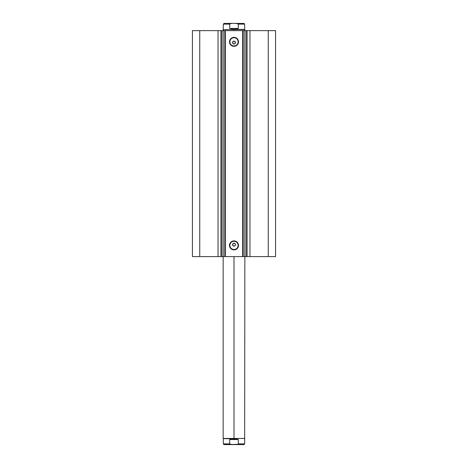 <?xml version="1.0" encoding="UTF-8"?>
<svg xmlns="http://www.w3.org/2000/svg" width="468" height="468" viewBox="0 0 468 468"><rect width="100%" height="100%" fill="white"/><g stroke="black" fill="none" stroke-linecap="round" stroke-linejoin="round"><path stroke-width="0.7" d="M221.37 30.631L245.027 30.631L245.039 256.599L245.039 30.631L246.572 30.631L246.572 256.599L244.875 256.599L246.63 256.599M221.37 256.599L223.113 256.599L223.125 30.631L222.984 256.599L218.035 256.599L218.035 30.631L218.035 256.599L220.966 256.599L220.966 30.631L199.748 30.631L199.748 256.599L218.035 256.599L192.424 256.599L192.424 30.631L192.424 256.599L199.748 256.599L199.748 30.631L192.424 30.631L224.792 30.631L224.792 256.599L244.875 256.599L244.875 30.631L246.63 30.631M234 241.248L234 240.891A4.499 4.499 0 0 1 238.499 245.39A4.499 4.499 0 0 1 234 249.889L232.28 249.543L230.818 248.572L229.841 247.11L229.501 245.39L230.256 242.886L232.28 241.231L234.877 240.973L237.182 242.208L238.411 244.512L238.159 247.11L236.498 249.128L234.877 249.801L234 249.889L234 249.526A4.136 4.136 0 0 0 238.136 245.39A4.136 4.136 0 0 0 234 241.248A4.136 4.136 0 0 0 229.864 245.39A4.136 4.136 0 0 0 234 249.526L234 249.889A4.499 4.499 0 0 1 229.501 245.39A4.499 4.499 0 0 1 234 240.891L234 241.248A4.136 4.136 0 0 1 238.136 245.39A4.136 4.136 0 0 1 234 249.526A4.136 4.136 0 0 1 229.864 245.39A4.136 4.136 0 0 1 234 241.248L232.415 241.564M234 37.703L234 37.341A4.499 4.499 0 0 1 238.499 41.839A4.499 4.499 0 0 1 234 46.338L232.28 45.999L230.818 45.022L229.841 43.559L229.501 41.839L230.256 39.341L232.28 37.68L234.877 37.428L237.182 38.657L238.411 40.962L238.159 43.559L236.498 45.577L234.877 46.25L234 46.338L234 45.975A4.136 4.136 0 0 0 238.136 41.839A4.136 4.136 0 0 0 234 37.703A4.136 4.136 0 0 0 229.864 41.839A4.136 4.136 0 0 0 234 45.975L234 46.338A4.499 4.499 0 0 1 229.501 41.839A4.499 4.499 0 0 1 234 37.341L234 37.703A4.136 4.136 0 0 1 238.136 41.839A4.136 4.136 0 0 1 234 45.975A4.136 4.136 0 0 1 229.864 41.839A4.136 4.136 0 0 1 234 37.703L232.415 38.013M233.444 245.998L234 246.109A1.445 1.445 0 0 1 232.555 244.665A1.445 1.445 0 0 1 234 243.22L232.976 243.641L232.555 244.665L233.444 245.998L232.666 245.22L232.976 245.688L232.555 244.665L232.795 243.863L234 243.22L235.024 243.641L235.445 244.665L235.205 245.472L234.556 246.004L233.444 245.998L234.281 246.086M232.976 41.541L234.281 41.143L235.334 42.009L235.205 43.366L234.556 43.898L233.444 43.898L234 44.01A1.445 1.445 0 0 1 232.555 42.565A1.445 1.445 0 0 1 234 41.114L232.976 41.541L232.555 42.559L233.444 43.898L232.578 42.845L232.795 41.757M246.572 256.599L275.576 256.599L275.576 30.631L268.252 30.631L275.576 30.631L275.576 256.599L249.965 256.599L249.965 30.631L268.252 30.631L268.252 256.599L268.252 30.631L247.034 30.631L249.965 30.631L249.965 256.599L247.034 256.599L247.034 30.631L247.034 256.599L246.572 256.599L246.572 30.631L247.034 30.631L246.572 30.631M221.428 30.631L220.966 30.631L220.966 256.599L221.428 256.599L221.428 30.631L221.428 256.599M223.125 256.599L224.792 256.599L223.125 256.599L223.125 30.631M245.027 30.631L243.208 30.631L243.208 256.599L245.039 256.599M224.95 30.631L225.324 30.631L225.324 256.599L242.676 256.599L242.676 30.631L225.324 30.631L225.324 256.599L224.962 256.599L224.962 30.631L224.792 256.599L224.962 30.631M243.038 30.631L243.038 256.599L242.676 256.599L242.676 30.631L243.038 30.631L243.208 256.599L243.038 30.631M233.719 243.249L235.205 243.863M232.578 244.945L232.666 244.115M233.719 41.143L234 41.114A1.445 1.445 0 0 1 235.445 42.565A1.445 1.445 0 0 1 234 44.01L234.556 43.898L234 44.01M234 45.975L235.585 45.659M236.299 45.279L236.925 44.764M237.44 44.138L238.06 42.647M238.136 41.839L237.82 40.254M237.44 39.54L236.925 38.914M236.299 38.399L234.807 37.779M231.701 38.399L231.075 38.914M230.56 39.54L229.94 41.032M229.864 41.839L230.18 43.425M230.56 44.138L231.075 44.764M231.701 45.279L233.193 45.899M234.801 41.359L235.416 42.845M234.556 43.898L235.445 42.565L234.556 41.225L235.334 42.009M232.666 43.114L232.666 42.009M234 249.526L235.585 249.21M236.299 248.83L236.925 248.315M237.44 247.689L238.06 246.197M238.136 245.39L237.82 243.805M237.44 243.091L236.925 242.465M236.299 241.95L234.807 241.33M231.701 241.95L231.075 242.465M230.56 243.091L229.94 244.583M229.864 245.39L230.18 246.969M230.56 247.689L231.075 248.315M231.701 248.83L233.193 249.45M234 246.109A1.445 1.445 0 0 0 235.445 244.665A1.445 1.445 0 0 0 234 243.22L235.024 243.641L235.445 244.665L234.801 243.465M234.556 246.004L235.416 244.945M244.875 30.631L244.875 256.599M222.961 30.631L222.961 256.599M234 438.452L244.846 438.452L234 438.452L234 256.599L234 438.452L223.154 438.452L234 438.452M234 29.548L223.154 29.548L234 29.548L234 30.631L234 29.548L244.846 29.548L234 29.548M244.846 30.631L244.665 29.367L234 29.367L244.665 29.367L244.665 24.125L238.3 24.125L238.3 28.46L234 29.367L229.7 28.46L229.7 24.125L223.335 24.125L229.7 24.125L229.7 28.46L238.3 28.46L238.253 23.962L235.89 23.4L231.444 23.418L229.747 23.962M238.253 23.962L236.556 23.418L224.055 23.4L223.335 24.125L223.154 30.631M234 29.367L238.3 28.46L229.7 28.46L234 29.367M238.3 24.125L244.665 24.125L243.945 23.4L235.89 23.4M229.852 23.833L232.11 23.4L224.055 23.4L232.11 23.4M229.747 444.038L229.7 439.54L229.747 444.038L232.11 444.6L224.055 444.6L223.335 443.875L229.7 443.875L223.335 443.875L223.335 438.633L236.194 438.861L238.3 439.54L238.3 443.875L244.665 443.875L238.3 443.875L238.3 439.54L229.7 439.54L234 438.633L223.154 438.452L223.154 256.599M237.855 444.343L224.055 444.6L236.556 444.582L238.253 444.038M238.3 439.54L234 438.633L229.7 439.54L238.3 439.54M235.89 444.6L243.945 444.6L235.89 444.6L243.945 444.6L244.665 443.875L244.846 256.599M232.11 444.6L231.49 444.588M231.444 444.582L229.852 444.167"/></g></svg>
